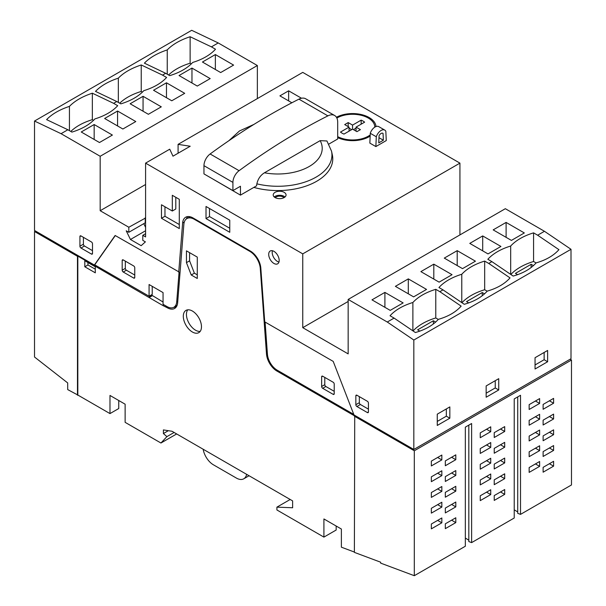 <?xml version="1.0" encoding="UTF-8"?>
<svg xmlns="http://www.w3.org/2000/svg" width="606" height="606" viewBox="0 0 606 606"><rect width="100%" height="100%" fill="white"/><g stroke="black" fill="none" stroke-linecap="round" stroke-linejoin="round"><path stroke-width="0.91" d="M168.18 307.159L167.218 307.719L163.052 305.629L77.826 256.103L77.826 395.029L109.981 413.595L109.981 395.445L125.131 404.194L125.131 422.344L160.946 443.016L166.892 436.646L163.4 433.548L163.4 429.912L172.036 431.267L292.63 500.897L292.63 507.76L276.912 507.146L290.183 499.488M336.163 526.031L336.163 530.03L323.915 537.105L323.915 518.956L341.383 529.038L341.383 547.188L354.381 552.051M276.912 507.146L276.912 509.972L323.915 537.105M517.721 396.9L517.721 513.335L520.516 514.38L571.481 484.959L571.481 360.032L570.11 359.244M517.721 511.934L514.229 509.828M468.824 425.132L468.824 541.567L471.619 542.612L514.229 518.009L514.229 398.922L520.516 395.286L520.516 514.38M468.824 540.166L465.332 538.06M267.382 353.472L266.496 353.987A14.817 8.552 -120 0 0 276.934 371.061L354.73 415.974L354.381 552.377L380.644 562.201L380.644 563.118L414.307 575.7L465.332 546.241L465.332 427.147L471.619 423.518L471.619 542.612M35.406 230.992L34.519 231.507L34.519 357.017L67.698 382.931L67.698 389.582L77.826 395.029M118.746 400.505L118.746 408.535L109.981 413.595M257.353 98.596L257.353 65.531L218.236 42.943L191.693 30.3L34.519 121.041L34.519 230.477L94.369 265.034L115.14 235.484L179.081 272.003L176.717 301.864A13.832 7.984 -120 0 1 173.892 307.234A14.817 8.552 -120 0 0 176.035 307.25M459.931 234.916L459.931 163.128L302.758 72.387L178.081 144.364L190.201 146.243L172.983 156.181L169.733 149.19L145.584 163.128L145.584 236.931L142.789 235.317L142.789 240.362L145.395 241.862L141.16 245.672L130.449 239.491L126.222 230.795L128.82 232.295L128.82 227.25L100.179 210.721L100.179 156.272L61.062 133.684L67.872 129.752L71.925 132.093A54.335 31.368 0 0 0 94.9 118.905A54.335 31.368 0 0 0 117.7 105.686L113.625 103.338L116.769 101.52L120.829 103.861A54.335 31.368 0 0 0 143.796 90.673A54.335 31.368 0 0 0 166.597 77.454L162.529 75.106L165.673 73.296L169.725 75.636A54.335 31.368 0 0 0 192.693 62.448A54.335 31.368 0 0 0 215.494 49.23L211.426 46.874L218.236 42.943M571.003 249.293L413.83 340.034L413.83 449.47L571.003 358.729L571.003 249.293L544.453 231.287L505.336 208.699L348.162 299.44L348.162 353.889L302.758 327.672L302.758 253.869L145.584 163.128M449.834 418.201L449.834 406.906L437.259 414.171L437.259 425.457L449.834 418.201L446.334 416.186L446.334 408.921M547.627 361.737L547.627 350.45L535.053 357.707L535.053 369.001L547.627 361.737L544.135 359.722L544.135 352.465M498.73 389.969L498.73 378.674L486.156 385.939L486.156 397.225L498.73 389.969L495.238 387.954L495.238 380.697M187.618 216.584A14.817 8.552 -120 0 0 186.519 218.811M115.291 235.575L94.718 264.837L149.076 296.22L149.076 284.525L163.052 292.592L163.052 304.288L166.976 306.553A13.832 7.984 -120 0 0 173.892 307.234L177.035 305.416A13.832 7.984 -120 0 0 177.088 305.386M152.22 286.335L152.22 294.402L149.076 296.22M151.333 294.917L163.052 302M190.064 216.743A14.817 8.552 -120 0 0 190.042 216.751L186.898 218.569A14.817 8.552 -120 0 0 183.868 224.318L177.656 302.697A14.817 8.552 -120 0 1 174.626 308.454A14.817 8.552 -120 0 1 167.218 307.719M431.351 465.938L441.835 459.893L441.835 455.053L431.351 461.098L431.351 465.938M431.351 481.672L441.835 475.619L441.835 470.779L431.351 476.831L431.351 481.672M431.351 497.397L441.835 491.345L441.835 486.512L431.351 492.557L431.351 497.397M431.351 513.13L441.835 507.078L441.835 502.238L431.351 508.29L431.351 513.13M431.351 528.856L441.835 522.804L441.835 517.963L431.351 524.016L431.351 528.856M445.327 465.741L455.803 459.689L455.803 454.848L445.327 460.901L445.327 465.741M445.327 481.467L455.803 475.415L455.803 470.582L445.327 476.627L445.327 481.467M445.327 497.2L455.803 491.148L455.803 486.307L445.327 492.36L445.327 497.2M445.327 512.926L455.803 506.874L455.803 502.033L445.327 508.086L445.327 512.926M445.327 528.652L455.803 522.607L455.803 517.766L445.327 523.811L445.327 528.652M529.152 409.474L539.628 403.429L539.628 398.589L529.152 404.641L529.152 409.474M529.152 425.207L539.628 419.155L539.628 414.315L529.152 420.367L529.152 425.207M529.152 440.933L539.628 434.888L539.628 430.048L529.152 436.093L529.152 440.933M529.152 456.666L539.628 450.614L539.628 445.774L529.152 451.826L529.152 456.666M529.152 472.392L539.628 466.347L539.628 461.507L529.152 467.552L529.152 472.392M543.12 409.277L553.596 403.225L553.596 398.384L543.12 404.437L543.12 409.277M543.12 425.003L553.596 418.958L553.596 414.118L543.12 420.163L543.12 425.003M543.12 440.736L553.596 434.684L553.596 429.843L543.12 435.896L543.12 440.736M543.12 456.462L553.596 450.417L553.596 445.577L543.12 451.622L543.12 456.462M543.12 472.195L553.596 466.143L553.596 461.302L543.12 467.355L543.12 472.195M414.307 575.7L414.307 450.773L571.481 360.032M494.223 500.42L504.7 494.375L504.7 489.534L494.223 495.587L494.223 500.42M494.223 484.694L504.7 478.642L504.7 473.809L494.223 479.854L494.223 484.694M494.223 468.968L504.7 462.916L504.7 458.075L494.223 464.128L494.223 468.968M494.223 453.235L504.7 447.19L504.7 442.35L494.223 448.395L494.223 453.235M494.223 437.509L504.7 431.457L504.7 426.616L494.223 432.669L494.223 437.509M480.255 500.624L490.731 494.572L490.731 489.739L480.255 495.784L480.255 500.624M480.255 484.898L490.731 478.846L490.731 474.006L480.255 480.058L480.255 484.898M480.255 469.165L490.731 463.12L490.731 458.28L480.255 464.325L480.255 469.165M480.255 453.44L490.731 447.387L490.731 442.547L480.255 448.599L480.255 453.44M480.255 437.706L490.731 431.661L490.731 426.821L480.255 432.866L480.255 437.706M184.701 93.316L166.468 82.795L153.545 90.256L171.778 100.778L184.701 93.316M210.191 78.598L191.966 68.077L179.043 75.538L197.268 86.06L210.191 78.598M112.398 135.062L94.165 124.533L81.242 131.994L99.475 142.524L112.398 135.062M100.179 156.272L257.353 65.531M161.294 106.83L143.061 96.301L130.138 103.762L148.372 114.292L161.294 106.83M135.797 121.548L117.564 111.027L104.641 118.488L122.874 129.01L135.797 121.548M233.598 65.092L215.365 54.563L202.442 62.024L220.675 72.553L233.598 65.092M475.437 261.178L457.204 250.649L444.281 258.111L462.514 268.64L475.437 261.178M403.134 302.917L384.901 292.395L371.978 299.856L390.211 310.378L403.134 302.917M500.935 246.453L482.702 235.931L469.779 243.392L488.012 253.914L500.935 246.453M438.282 319.407L435.775 317.961L435.775 289.327A54.335 31.368 0 0 0 412.883 302.492A54.335 31.368 0 0 0 390.037 315.756L394.097 318.097L387.279 322.028L348.162 299.44M435.775 289.327L439.85 291.683L442.994 289.865L438.941 287.524A54.335 31.368 0 0 1 461.78 274.26A54.335 31.368 0 0 1 484.671 261.095L488.747 263.451L491.89 261.633L487.838 259.292A54.335 31.368 0 0 1 510.676 246.036A54.335 31.368 0 0 1 533.575 232.863L537.643 235.219L544.453 231.287M452.038 274.685L433.805 264.163L420.882 271.624L439.115 282.146L452.038 274.685M524.334 232.946L506.101 222.417L493.178 229.879L511.411 240.408L524.334 232.946M426.541 289.41L408.308 278.881L395.385 286.343L413.618 296.872L426.541 289.41M192.39 332.005A12.84 7.416 -120 0 0 198.813 332.641A12.84 7.416 -120 0 0 198.813 317.817A12.84 7.416 -120 0 0 185.966 310.401A12.84 7.416 -120 0 0 183.997 320.688A12.84 7.416 -120 0 0 192.39 332.005M186.451 250.846L197.276 257.095L197.276 278.472L191.238 274.988L186.451 262.648L186.451 250.846M84.81 260.731L95.293 266.776L95.293 272.829L84.81 266.776L84.81 260.731M266.496 353.987L260.285 268.435A14.817 8.552 -120 0 0 249.846 251.369L194.306 219.304A14.817 8.552 -120 0 0 186.898 218.569M160.946 443.016L176.664 433.941M163.4 433.548L168.339 430.692M166.892 436.646L174.119 432.472M34.519 231.507L77.477 256.308L77.477 395.233M163.052 305.31L163.938 304.795M152.22 295.751L149.076 297.569M152.22 295.425L149.076 297.243M265.102 322.066L267.435 354.245A13.832 7.984 -120 0 0 277.184 370.175L353.775 414.398M413.83 449.47L353.972 414.921L333.202 361.388L264.724 321.847L260.822 268.125A14.817 8.552 -120 0 0 250.384 251.058L193.072 217.971A14.817 8.552 -120 0 0 185.663 217.236A14.817 8.552 -120 0 0 182.633 222.985L178.732 272.2M413.83 340.034L387.279 322.028M61.062 133.684L34.519 121.041M229.757 220.198L206.01 206.479L206.01 218.584L229.757 232.295L229.757 220.198M273.942 263.451A7.408 4.28 -120 0 0 277.646 263.815A7.408 4.28 -120 0 0 277.646 255.262A7.408 4.28 -120 0 0 270.238 250.982A7.408 4.28 -120 0 0 269.102 256.921A7.408 4.28 -120 0 0 273.942 263.451M179.293 199.321L172.309 195.291L172.309 211.017L161.476 204.767L161.476 218.281L179.293 228.56L179.293 199.321M92.498 243.786A1.485 0.856 -120 0 0 91.453 241.976L80.969 235.923A1.485 0.856 -120 0 0 80.227 235.848A1.485 0.856 -120 0 0 79.924 236.529L79.924 246.21A1.485 0.856 -120 0 0 80.969 248.021L91.453 254.073A1.485 0.856 -120 0 0 92.188 254.149A1.485 0.856 -120 0 0 92.498 253.467L92.498 243.786M368.425 403.096A1.485 0.856 -120 0 0 367.372 401.278L356.896 395.226A1.485 0.856 -120 0 0 356.154 395.157A1.485 0.856 -120 0 0 355.851 395.832L355.851 404.71A1.485 0.856 -120 0 0 356.896 406.52L367.372 412.572A1.485 0.856 -120 0 0 368.115 412.641A1.485 0.856 -120 0 0 368.425 411.966L368.425 403.096M145.584 217.978L128.82 227.25M145.584 233.704L142.789 235.317M100.179 210.721L145.584 184.504M302.758 253.869L459.931 163.128M302.758 327.672L348.162 301.462M337.701 137.6A23.46 13.544 0 0 0 370.16 136.077M376 126.548A23.46 13.544 0 0 0 361.388 114.564A23.46 13.544 0 0 0 336.451 117.269M301.485 98.233L288.638 90.817L279.911 95.862L291.872 102.77M275.086 197.571A6.424 3.704 0 0 0 282.085 198.374A6.424 3.704 0 0 0 286.055 194.95A6.424 3.704 0 0 0 279.631 191.246A6.424 3.704 0 0 0 273.208 194.95A6.424 3.704 0 0 0 275.086 197.571M376.296 136.759A7.408 4.28 120 0 1 384.765 130.101A7.408 4.28 120 0 1 385.833 131.252L386.264 140.569L375.864 146.576L369.849 143.107L370.281 133.29L376.296 136.759L375.864 146.576M178.081 153.242L178.081 144.364M165.673 73.296L144.395 63.16C149.69 57.638 157.302 53.222 167.241 49.904C172.566 44.412 180.202 40.026 190.132 36.731L211.426 46.874M67.872 129.752L46.601 119.624C51.889 114.102 59.502 109.686 69.44 106.368C74.773 100.876 82.408 96.483 92.339 93.195L113.625 103.338M116.769 101.52L95.498 91.392C100.793 85.87 108.406 81.454 118.337 78.136C123.669 72.644 131.305 68.258 141.236 64.963L162.529 75.106M414.307 450.773L354.381 416.178M439.85 291.683L461.143 306.121C455.848 312.09 448.243 316.499 438.335 319.347C432.987 325.316 425.336 329.709 415.368 332.527L394.097 318.097M537.643 235.219L558.937 249.664C553.642 255.626 546.044 260.035 536.136 262.883C530.788 268.852 523.13 273.245 513.161 276.063L491.89 261.633M488.747 263.451L510.04 277.889C504.745 283.858 497.147 288.267 487.232 291.115C481.891 297.084 474.233 301.477 464.264 304.295L442.994 289.865M253.846 187.398A54.949 31.724 0 0 0 309.84 184.625A54.949 31.724 0 0 0 332.338 154.894L331.52 151.129A54.123 31.247 0 0 1 256.861 183.838L256.565 185.822L240.461 195.124L211.509 178.247M256.861 183.838C257.982 178.906 260.504 175.232 264.436 172.801A44.397 25.634 0 0 0 309.211 166.491A44.397 25.634 0 0 0 320.15 140.637L326.929 140.978L331.52 151.129M320.15 140.637L264.436 172.801M328.876 144.076L337.701 138.979L337.701 122.276A14.817 8.552 120 0 0 334.633 115.496A14.817 8.552 120 0 0 327.891 115.867A638.429 368.599 120 0 0 239.082 170.695A10.06 5.81 120 0 0 232.916 182.391L232.916 190.61L240.461 186.247L240.461 195.124M334.633 115.496L305.674 98.778A14.817 8.552 120 0 0 298.94 99.149A638.429 368.599 120 0 0 210.13 153.977A10.06 5.81 120 0 0 203.957 165.673L203.957 173.892L232.916 190.61M337.701 136.661A22.225 12.832 0 0 0 370.205 134.918M374.788 127.116L374.788 127.154A22.225 12.832 0 0 0 374.788 127.116A22.225 12.832 0 0 0 361.078 115.261A22.225 12.832 0 0 0 336.868 118.026M356.048 128.124L353.434 129.639M351.685 129.639L349.064 128.124M361.146 124.177L361.146 120.147L352.556 125.101L348.192 122.579L344.7 124.594L349.064 127.116L340.481 132.07A14.817 8.552 0 0 0 343.973 134.093L352.556 129.131L352.556 125.101M348.192 126.616L348.192 122.579M349.064 131.146L349.064 127.116M352.556 129.131L356.926 131.654L360.418 129.639L356.048 127.116L364.638 122.162A14.817 8.552 0 0 0 361.146 120.147M356.048 131.146L356.048 127.116M288.638 100.899L288.638 90.817M285.017 196.965A6.424 3.704 0 0 0 274.245 196.965M284.009 197.662A4.939 2.848 0 0 0 279.631 196.132A4.939 2.848 0 0 0 275.253 197.662M378.75 142.887L383.371 140.221L383.053 133.403A3.704 2.136 120 0 0 382.916 133.305A3.704 2.136 120 0 0 379.068 135.699L378.75 142.887M384.765 130.101L378.75 126.624A7.408 4.28 120 0 0 370.281 133.29M383.371 140.221L378.985 137.691M359.343 396.642L359.343 402.687A1.485 0.856 -120 0 0 360.388 404.505L368.425 409.141M83.416 237.34L83.416 244.195A1.485 0.856 -120 0 0 84.461 246.006L92.498 250.642M164.968 206.782L164.968 216.266L179.293 224.531M164.968 216.266L161.476 218.281M175.801 197.306L175.801 209.002L172.309 211.017M209.502 208.502L209.502 216.562L229.757 228.257M209.502 216.562L206.01 218.584M272.42 250.732A7.408 4.28 -120 0 0 277.434 261.436A7.408 4.28 -120 0 0 278.957 262.05M145.235 217.774L145.235 222.819L128.82 232.295M145.584 230.75L130.449 239.491M143.781 223.659L145.584 227.379M334.217 393.748L334.217 384.068A1.485 0.856 -120 0 0 333.171 382.25L322.687 376.205A1.485 0.856 -120 0 0 321.953 376.129A1.485 0.856 -120 0 0 321.642 376.811L321.642 386.484A1.485 0.856 -120 0 0 322.687 388.302L333.171 394.354A1.485 0.856 -120 0 0 333.906 394.423A1.485 0.856 -120 0 0 334.217 393.748L333.171 394.354M134.759 277.465L134.759 267.784A1.485 0.856 -120 0 0 133.714 265.973L123.23 259.921A1.485 0.856 -120 0 0 122.495 259.845A1.485 0.856 -120 0 0 122.185 260.527L122.185 270.208A1.485 0.856 -120 0 0 123.23 272.018L133.714 278.071A1.485 0.856 -120 0 0 134.449 278.146A1.485 0.856 -120 0 0 134.759 277.465L133.714 278.071M189.595 252.664L189.595 260.838L194.382 273.17L197.276 274.844M189.595 260.838L186.451 262.648M194.382 273.17L191.238 274.988M125.328 261.133L125.328 268.39A1.485 0.856 -120 0 0 126.374 270.208L134.759 275.048M324.786 377.409L324.786 384.674A1.485 0.856 -120 0 0 325.831 386.484L334.217 391.325M187.731 309.833A12.84 7.416 -120 0 0 187.633 320.324A12.84 7.416 -120 0 0 195.533 330.194A12.84 7.416 -120 0 0 200.185 331.399M87.953 262.542L87.953 264.966L95.293 269.2M87.953 264.966L84.81 266.776M203.169 449.243A14.817 8.552 -120 0 0 213.433 464.817L236.363 478.058A14.817 8.552 -120 0 0 243.771 478.793A14.817 8.552 -120 0 0 246.627 474.331M93.491 120.352L92.339 119.677L92.339 93.195M92.339 119.677A54.335 31.368 0 0 0 70.804 131.449M69.44 130.661L69.44 106.368M536.075 262.943L533.575 261.504L533.575 232.863M533.575 261.504A54.335 31.368 0 0 0 510.843 274.488M510.676 274.382L510.676 246.036M533.424 265.617L531.144 264.299L515.426 273.374L517.638 274.654M487.179 291.175L484.671 289.736L484.671 261.095M484.671 289.736A54.335 31.368 0 0 0 461.946 302.72M461.78 302.606L461.78 274.26M484.527 293.849L482.24 292.531L466.529 301.606L468.741 302.886M435.775 317.961A54.335 31.368 0 0 0 413.042 330.952M412.883 330.838L412.883 302.492M435.631 322.081L433.343 320.763L417.625 329.838L419.844 331.118M142.395 92.12L141.236 91.453L141.236 64.963M141.236 91.453A54.335 31.368 0 0 0 119.7 103.217M118.337 102.429L118.337 78.136M191.291 63.888L190.132 63.221L190.132 36.731M190.132 63.221A54.335 31.368 0 0 0 168.597 74.985M167.241 74.197L167.241 49.904M433.343 323.975L433.343 320.763M482.24 295.743L482.24 292.531M531.144 267.511L531.144 264.299M94.165 124.533L94.165 139.456M482.702 235.931L482.702 250.854M433.805 264.163L433.805 279.086M384.901 292.395L384.901 307.31M143.061 96.301L143.061 111.224M191.966 68.077L191.966 82.999M117.564 111.027L117.564 125.95M506.101 222.417L506.101 237.34M457.204 250.649L457.204 265.572M408.308 278.881L408.308 293.804M166.468 82.795L166.468 97.717M215.365 54.563L215.365 69.485M431.351 461.098L437.638 457.469L441.835 459.893M431.351 476.831L437.638 473.203L441.835 475.619M431.351 492.557L437.638 488.928L441.835 491.345M431.351 508.29L437.638 504.654L441.835 507.078M431.351 524.016L437.638 520.387L441.835 522.804M445.327 460.901L451.614 457.272L455.803 459.689M445.327 476.627L451.614 472.998L455.803 475.415M445.327 492.36L451.614 488.724L455.803 491.148M445.327 508.086L451.614 504.457L455.803 506.874M445.327 523.811L451.614 520.183L455.803 522.607M480.255 432.866L486.542 429.237L490.731 431.661M480.255 448.599L486.542 444.971L490.731 447.387M480.255 464.325L486.542 460.696L490.731 463.12M480.255 480.058L486.542 476.43L490.731 478.846M480.255 495.784L486.542 492.155L490.731 494.572M494.223 432.669L500.511 429.04L504.7 431.457M494.223 448.395L500.511 444.766L504.7 447.19M494.223 464.128L500.511 460.499L504.7 462.916M494.223 479.854L500.511 476.225L504.7 478.642M494.223 495.587L500.511 491.951L504.7 494.375M529.152 404.641L535.439 401.005L539.628 403.429M529.152 420.367L535.439 416.739L539.628 419.155M529.152 436.093L535.439 432.464L539.628 434.888M529.152 451.826L535.439 448.198L539.628 450.614M529.152 467.552L535.439 463.923L539.628 466.347M543.12 404.437L549.407 400.808L553.596 403.225M543.12 420.163L549.407 416.534L553.596 418.958M543.12 435.896L549.407 432.267L553.596 434.684M543.12 451.622L549.407 447.993L553.596 450.417M543.12 467.355L549.407 463.726L553.596 466.143M437.259 421.428L446.334 416.186M535.053 364.964L544.135 359.722M486.156 393.196L495.238 387.954M177.77 301.258L176.717 301.864M194.844 218.993L194.306 219.304M250.384 251.058L249.846 251.369M260.822 268.125L260.285 268.435M277.821 370.546L276.934 371.061M327.891 115.867L298.94 99.149M239.082 170.695L210.13 153.977M232.916 182.391L203.957 165.673M368.425 411.966L367.372 412.572M360.388 404.505L356.896 406.52M359.343 402.687L355.851 404.71M356.896 395.226L355.851 395.832M92.498 253.467L91.453 254.073M84.461 246.006L80.969 248.021M83.416 244.195L79.924 246.21M80.969 235.923L79.924 236.529M184.307 222.016L182.633 222.985M123.23 259.921L122.185 260.527M125.328 268.39L122.185 270.208M126.374 270.208L123.23 272.018M322.687 376.205L321.642 376.811M324.786 384.674L321.642 386.484M325.831 386.484L322.687 388.302M228.879 140.706L239.468 130.972L253.952 124.389M243.771 478.793L249.058 475.74"/></g></svg>
